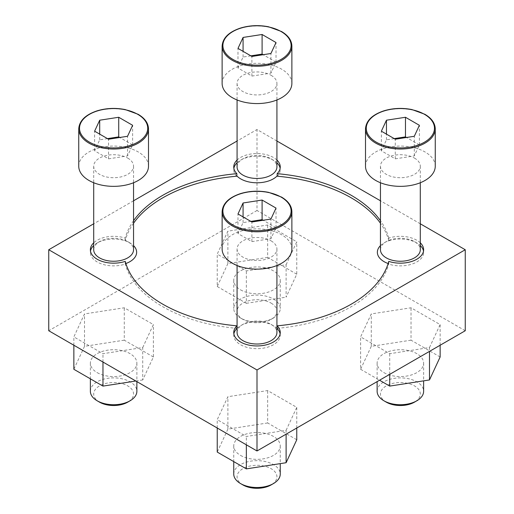 <?xml version="1.0" encoding="UTF-8"?>
<svg xmlns="http://www.w3.org/2000/svg" width="514" height="514" viewBox="0 0 514 514"><rect width="100%" height="100%" fill="white"/><g stroke="black" fill="none" stroke-linecap="round" stroke-linejoin="round"><path stroke-width="0.39" stroke-dasharray="2.57 1.93" d="M125.23 261.375L125.23 264.093A23.252 13.422 180 0 1 90.374 252.458A23.252 13.422 180 0 1 90.49 251.102M133.544 220.712A133.299 76.959 0 0 0 125.23 238.111A23.252 13.422 0 0 0 93.702 242.82M125.23 238.111L125.23 240.828A23.252 13.422 180 0 0 97.185 242.968A23.252 13.422 180 0 0 93.702 245.538M133.544 223.243A133.299 76.959 180 0 0 125.23 240.642A133.299 76.959 180 0 0 125.191 240.783L125.23 240.828M125.23 264.093L125.191 263.766A133.299 76.959 180 0 0 125.23 263.907A133.299 76.959 180 0 0 236.851 328.35M236.851 176.199L236.851 176.386A23.252 13.422 180 0 1 233.748 169.684A23.252 13.422 180 0 1 233.87 168.322M276.924 160.047A23.252 13.422 0 0 0 237.076 160.047M277.149 176.199L277.149 176.386A23.252 13.422 180 0 0 280.252 169.684L280.252 166.966M237.076 162.765A23.252 13.422 180 0 1 240.558 160.188A23.252 13.422 180 0 1 273.442 160.188L273.442 160.188A23.252 13.422 180 0 1 276.924 162.765M280.13 168.322A23.252 13.422 180 0 1 280.252 169.684M420.298 242.82A23.252 13.422 0 0 0 388.77 238.111L388.77 240.828A23.252 13.422 180 0 1 416.815 242.968L416.815 242.968A23.252 13.422 180 0 1 420.298 245.538M388.77 261.375L388.77 264.093A23.252 13.422 180 0 0 423.626 252.458L423.626 249.74M423.51 251.102A23.252 13.422 180 0 1 423.626 252.458M277.149 328.35A133.299 76.959 180 0 0 388.77 263.907A133.299 76.959 180 0 0 388.809 263.766L388.77 264.093M388.77 240.828L388.809 240.783A133.299 76.959 180 0 0 388.77 240.642A133.299 76.959 180 0 0 380.456 223.243M280.13 333.882A23.252 13.422 180 0 1 280.252 335.237A23.252 13.422 180 0 1 257 348.659A23.252 13.422 180 0 1 233.748 335.237A23.252 13.422 180 0 1 233.87 333.882M237.095 328.369A133.299 76.959 180 0 1 237.076 328.369A23.021 13.293 180 0 1 240.719 325.651A23.021 13.293 180 0 1 273.281 325.651L273.281 325.651A23.021 13.293 180 0 1 276.905 328.369A133.299 76.959 180 0 1 276.905 328.369M388.77 238.111A133.299 76.959 0 0 0 380.456 220.712M420.298 223.796L380.456 200.788M276.924 141.016L257 129.515L237.076 141.016M465.247 330.74L257 210.509L257 129.515M133.544 200.788L93.702 223.796M257 210.509L48.753 330.74M142.731 347.548L153.384 324.591L124.279 307.783L84.514 313.932L73.862 336.895L102.967 353.696L142.731 347.548L142.731 379.942L153.384 356.986L153.384 324.591M286.112 264.768L296.764 241.811L267.653 225.003L227.888 231.159L217.236 254.115L246.347 270.917L286.112 264.768L286.112 297.169L296.764 274.213L296.764 241.811M429.486 347.548L440.138 324.591L411.033 307.783L371.269 313.932L360.616 336.895L389.721 353.696L429.486 347.548L429.486 351.383M286.112 430.321L296.764 407.364L267.653 390.563L227.888 396.712L217.236 419.668L246.347 436.476L286.112 430.321L286.112 434.163M388.809 263.766A23.021 13.293 180 0 1 388.147 263.534M380.456 245.615A23.021 13.293 180 0 1 384.099 242.878A23.021 13.293 180 0 1 388.809 240.783M125.191 240.783A23.021 13.293 180 0 1 129.901 242.878L129.901 242.878A23.021 13.293 180 0 1 133.544 245.615M125.853 263.534A23.021 13.293 180 0 1 125.191 263.766M237.076 332.519A19.924 11.501 180 0 1 242.91 324.385A19.924 11.501 180 0 1 271.09 324.385L271.09 324.385A19.924 11.501 180 0 1 276.924 332.519M271.09 240.86A19.924 11.501 180 0 1 276.924 248.994A19.924 11.501 180 0 1 257 260.495A19.924 11.501 180 0 1 237.076 248.994A19.924 11.501 180 0 1 249.374 238.367A19.924 11.501 180 0 1 271.09 240.86M222.125 248.994A34.875 20.136 180 0 1 243.655 230.388A34.875 20.136 180 0 1 281.659 234.757A34.875 20.136 180 0 1 291.875 248.994M271.09 324.385L273.281 325.651L271.09 324.385M380.456 249.74A19.924 11.501 180 0 1 386.29 241.612A19.924 11.501 180 0 1 414.464 241.612L414.464 241.612A19.924 11.501 180 0 1 420.298 249.74M414.464 158.081A19.924 11.501 180 0 1 420.298 166.215A19.924 11.501 180 0 1 400.374 177.715A19.924 11.501 180 0 1 380.456 166.215A19.924 11.501 180 0 1 392.754 155.588A19.924 11.501 180 0 1 414.464 158.081M365.499 166.215A34.875 20.136 180 0 1 387.029 147.608A34.875 20.136 180 0 1 425.039 151.977A34.875 20.136 180 0 1 435.255 166.215M414.464 241.612L416.815 242.968L414.464 241.612M237.076 166.966A19.924 11.501 180 0 1 242.91 158.832A19.924 11.501 180 0 1 271.09 158.832L271.09 158.832A19.924 11.501 180 0 1 276.924 166.966M271.09 75.301A19.924 11.501 180 0 1 276.924 83.435A19.924 11.501 180 0 1 257 94.936A19.924 11.501 180 0 1 237.076 83.435A19.924 11.501 180 0 1 249.374 72.808A19.924 11.501 180 0 1 271.09 75.301M222.125 83.435A34.875 20.136 180 0 1 243.655 64.835A34.875 20.136 180 0 1 281.659 69.197A34.875 20.136 180 0 1 291.875 83.435M271.09 158.832L273.442 160.188L271.09 158.832M93.702 249.74A19.924 11.501 180 0 1 99.536 241.612A19.924 11.501 180 0 1 127.71 241.612L127.71 241.612A19.924 11.501 180 0 1 133.544 249.74M127.71 158.081A19.924 11.501 180 0 1 133.544 166.215A19.924 11.501 180 0 1 113.626 177.715A19.924 11.501 180 0 1 93.702 166.215A19.924 11.501 180 0 1 106 155.588A19.924 11.501 180 0 1 127.71 158.081M78.745 166.215A34.875 20.136 180 0 1 100.275 147.608A34.875 20.136 180 0 1 138.285 151.977A34.875 20.136 180 0 1 148.501 166.215M127.71 241.612L129.901 242.878L127.71 241.612M296.764 428.014L296.764 407.364M296.764 439.766L267.653 422.958L267.653 390.563M267.653 422.958L227.888 429.113L227.888 396.712M227.888 429.113L217.236 452.069M217.236 428.014L217.236 419.668M246.347 444.816L246.347 436.476M240.558 455.41A23.252 13.422 0 0 0 265.899 458.321A23.252 13.422 0 0 0 280.252 445.914A23.252 13.422 0 0 0 273.442 436.425A23.252 13.422 0 0 0 248.101 433.514A23.252 13.422 0 0 0 233.748 445.914A23.252 13.422 0 0 0 240.558 455.41M242.91 484.933A19.924 11.501 180 0 1 242.91 468.665A19.924 11.501 180 0 1 271.09 468.665A19.924 11.501 180 0 1 271.09 484.933M233.748 474.081A23.252 13.422 180 0 1 248.101 461.681A23.252 13.422 180 0 1 273.442 464.592A23.252 13.422 180 0 1 280.252 474.081M440.138 345.235L440.138 324.591M440.138 356.986L411.033 340.184L411.033 307.783M411.033 340.184L371.269 346.333L371.269 313.932M371.269 346.333L360.616 369.29L360.616 336.895M360.616 369.29L379.544 380.219M389.721 374.346L389.721 353.696M383.939 372.631A23.252 13.422 0 0 0 409.272 375.541A23.252 13.422 0 0 0 423.626 363.141A23.252 13.422 0 0 0 416.815 353.645A23.252 13.422 0 0 0 391.482 350.741A23.252 13.422 0 0 0 377.128 363.141A23.252 13.422 0 0 0 383.939 372.631M386.29 402.154A19.924 11.501 180 0 1 386.29 385.885A19.924 11.501 180 0 1 414.464 385.885A19.924 11.501 180 0 1 414.464 402.154M377.128 391.302A23.252 13.422 180 0 1 391.482 378.902A23.252 13.422 180 0 1 416.815 381.812A23.252 13.422 180 0 1 423.626 391.302M296.764 274.213L267.653 257.405L267.653 225.003M267.653 257.405L227.888 263.553L227.888 231.159M227.888 263.553L217.236 286.51L217.236 254.115M217.236 286.51L246.347 303.318L246.347 270.917M246.347 303.318L286.112 297.169M240.558 289.851A23.252 13.422 0 0 0 265.899 292.762A23.252 13.422 0 0 0 280.252 280.361A23.252 13.422 0 0 0 273.442 270.872A23.252 13.422 0 0 0 248.101 267.961A23.252 13.422 0 0 0 233.748 280.361A23.252 13.422 0 0 0 240.558 289.851M271.09 303.106A19.924 11.501 180 0 1 271.09 319.374A19.924 11.501 180 0 1 242.91 319.374A19.924 11.501 180 0 1 242.91 303.106A19.924 11.501 180 0 1 271.09 303.106M273.442 299.032A23.252 13.422 180 0 1 280.252 308.522A23.252 13.422 180 0 1 273.442 318.018A23.252 13.422 180 0 1 240.558 318.018A23.252 13.422 180 0 1 233.748 308.522A23.252 13.422 180 0 1 248.101 296.122A23.252 13.422 180 0 1 273.442 299.032M153.384 356.986L124.279 340.184L124.279 307.783M124.279 340.184L84.514 346.333L84.514 313.932M84.514 346.333L73.862 369.29M73.862 345.235L73.862 336.895M102.967 362.042L102.967 353.696M135.831 381.015L142.731 379.942M97.185 372.631A23.252 13.422 0 0 0 122.518 375.541A23.252 13.422 0 0 0 136.872 363.141A23.252 13.422 0 0 0 130.061 353.645A23.252 13.422 0 0 0 104.727 350.741A23.252 13.422 0 0 0 90.374 363.141A23.252 13.422 0 0 0 97.185 372.631M99.536 402.154A19.924 11.501 180 0 1 99.536 385.885A19.924 11.501 180 0 1 127.71 385.885A19.924 11.501 180 0 1 127.71 402.154M90.374 391.302A23.252 13.422 180 0 1 104.727 378.902A23.252 13.422 180 0 1 130.061 381.812A23.252 13.422 180 0 1 136.872 391.302M250.858 221.399L243.077 222.601L237.982 233.581L251.905 241.619L270.923 238.676L276.018 227.696L263.142 220.262M276.018 227.696L276.018 208.08M243.077 222.601L243.077 216.908M237.982 233.581L237.982 213.965M251.905 241.619L251.905 222.003M270.923 238.676L270.923 219.06M107.484 138.619L99.703 139.827L94.608 150.801L108.525 158.839L127.543 155.903L132.638 144.922L119.762 137.489M132.638 144.922L132.638 125.307M99.703 139.827L99.703 134.128M94.608 150.801L94.608 131.186M108.525 158.839L108.525 139.223M127.543 155.903L127.543 136.281M250.858 55.846L243.077 57.048L237.982 68.028L251.905 76.066L270.923 73.123L276.018 62.143L263.142 54.709M276.018 62.143L276.018 42.527M243.077 57.048L243.077 51.349M237.982 68.028L237.982 48.412M251.905 76.066L251.905 56.45M270.923 73.123L270.923 53.507M394.238 138.619L386.457 139.827L381.362 150.801L395.279 158.839L414.297 155.903L419.392 144.922L406.516 137.489M419.392 144.922L419.392 125.307M386.457 139.827L386.457 134.128M381.362 150.801L381.362 131.186M395.279 158.839L395.279 139.223M414.297 155.903L414.297 136.281M222.125 211.659A34.875 20.136 180 0 1 243.655 193.052A34.875 20.136 180 0 1 281.659 197.421A34.875 20.136 180 0 1 291.875 211.659M365.499 128.879A34.875 20.136 180 0 1 387.029 110.279A34.875 20.136 180 0 1 425.039 114.641A34.875 20.136 180 0 1 435.255 128.879M222.125 46.099A34.875 20.136 180 0 1 243.655 27.499A34.875 20.136 180 0 1 281.659 31.862A34.875 20.136 180 0 1 291.875 46.099M78.745 128.879A34.875 20.136 180 0 1 100.275 110.279A34.875 20.136 180 0 1 138.285 114.641A34.875 20.136 180 0 1 148.501 128.879M90.374 252.458L90.374 249.74M233.748 169.684L233.748 166.966M280.252 335.237L280.252 332.519M233.748 335.237L233.748 332.519M237.076 248.994L237.076 265.52M276.924 248.994L276.924 265.52M242.91 324.385L240.719 325.651M380.456 166.215L380.456 182.74M420.298 166.215L420.298 182.74M386.29 241.612L384.099 242.878M237.076 83.435L237.076 99.96M276.924 83.435L276.924 99.96M242.91 158.832L240.558 160.188M93.702 166.215L93.702 182.74M133.544 166.215L133.544 182.74M99.536 241.612L97.185 242.968M233.748 445.914L233.748 461.604M280.252 445.914L280.252 463.628M377.128 363.141L377.128 381.613M423.626 363.141L423.626 380.848M271.09 319.374L273.442 318.018M242.91 319.374L240.558 318.018M233.748 280.361L233.748 308.522M280.252 280.361L280.252 308.522M90.374 363.141L90.374 378.824M136.872 363.141L136.872 381.613"/><path stroke-width="0.77" d="M93.702 242.82A23.252 13.422 0 0 0 90.374 249.74A23.252 13.422 0 0 0 125.23 261.375A133.299 76.959 0 0 0 236.851 325.818A23.252 13.422 0 0 0 233.748 332.519A23.252 13.422 0 0 0 257 345.941A23.252 13.422 0 0 0 280.252 332.519A23.252 13.422 0 0 0 277.149 325.818L277.149 328.536A23.252 13.422 180 0 1 280.13 333.882M90.49 251.102A23.252 13.422 180 0 1 93.702 245.538M237.076 160.047A23.252 13.422 0 0 0 233.748 166.966A23.252 13.422 0 0 0 236.851 173.668L236.851 176.199A133.299 76.959 180 0 1 237.095 176.173A23.021 13.293 180 0 0 276.905 176.173A133.299 76.959 180 0 1 277.149 176.199A133.299 76.959 180 0 1 380.456 223.243M380.456 220.712A133.299 76.959 0 0 0 277.149 173.668A23.252 13.422 0 0 0 280.252 166.966A23.252 13.422 0 0 0 276.924 160.047M277.149 173.668L277.149 176.199M233.87 168.322A23.252 13.422 180 0 1 237.076 162.765M276.924 162.765A23.252 13.422 180 0 1 280.13 168.322M277.149 325.818A133.299 76.959 0 0 0 388.77 261.375A23.252 13.422 0 0 0 423.626 249.74A23.252 13.422 0 0 0 420.298 242.82M420.298 245.538A23.252 13.422 180 0 1 423.51 251.102M236.851 325.818L236.851 328.536A23.252 13.422 180 0 0 233.87 333.882M236.851 173.668A133.299 76.959 0 0 0 133.544 220.712M133.544 223.243A133.299 76.959 180 0 1 236.851 176.199M93.702 223.796L48.753 249.74L48.753 330.74L257 450.971L465.247 330.74L465.247 249.74L420.298 223.796M380.456 200.788L276.924 141.016M237.076 141.016L133.544 200.788M48.753 249.74L257 369.971L465.247 249.74M257 450.971L257 369.971M388.147 263.534A23.021 13.293 180 0 1 380.456 245.615M133.544 245.615A23.021 13.293 180 0 1 125.853 263.534M276.924 265.52L276.924 332.519A19.924 11.501 180 0 1 257 344.02A19.924 11.501 180 0 1 237.076 332.519L237.076 265.52M291.875 248.994A34.875 20.136 180 0 1 257 269.124A34.875 20.136 180 0 1 222.125 248.994L222.125 211.659A34.875 20.136 180 0 0 257 231.788A34.875 20.136 180 0 0 291.875 211.659L291.875 248.994M243.077 202.985L237.982 213.965L251.905 222.003L270.923 219.06L276.018 208.08L262.095 200.042L243.077 202.985L243.077 216.908M420.298 182.74L420.298 249.74A19.924 11.501 180 0 1 400.374 261.247A19.924 11.501 180 0 1 380.456 249.74L380.456 182.74M435.255 166.215A34.875 20.136 180 0 1 400.374 186.351A34.875 20.136 180 0 1 365.499 166.215L365.499 128.879A34.875 20.136 180 0 0 400.374 149.015A34.875 20.136 180 0 0 435.255 128.879L435.255 166.215M386.457 120.205L381.362 131.186L395.279 139.223L414.297 136.281L419.392 125.307L405.475 117.269L386.457 120.205L386.457 134.128M276.924 99.96L276.924 166.966A19.924 11.501 180 0 1 257 178.467A19.924 11.501 180 0 1 237.076 166.966L237.076 99.96M291.875 83.435A34.875 20.136 180 0 1 257 103.571A34.875 20.136 180 0 1 222.125 83.435L222.125 46.099A34.875 20.136 180 0 0 257 66.235A34.875 20.136 180 0 0 291.875 46.099L291.875 83.435M243.077 37.432L237.982 48.412L251.905 56.45L270.923 53.507L276.018 42.527L262.095 34.489L243.077 37.432L243.077 51.349M133.544 182.74L133.544 249.74A19.924 11.501 180 0 1 113.626 261.247A19.924 11.501 180 0 1 93.702 249.74L93.702 182.74M148.501 166.215A34.875 20.136 180 0 1 113.626 186.351A34.875 20.136 180 0 1 78.745 166.215L78.745 128.879A34.875 20.136 180 0 0 113.626 149.015A34.875 20.136 180 0 0 148.501 128.879L148.501 166.215M99.703 120.205L94.608 131.186L108.525 139.223L127.543 136.281L132.638 125.307L118.721 117.269L99.703 120.205L99.703 134.128M217.236 428.014L217.236 452.069L246.347 468.877L286.112 462.722L296.764 439.766L296.764 428.014M246.347 468.877L246.347 444.816M286.112 462.722L286.112 434.163M280.252 463.628L280.252 474.081A23.252 13.422 180 0 1 273.442 483.571L271.09 484.933A19.924 11.501 180 0 1 242.91 484.933L240.558 483.571A23.252 13.422 180 0 1 233.748 474.081L233.748 461.604M273.442 483.571A23.252 13.422 180 0 1 240.558 483.571M379.544 380.219L389.721 386.098L429.486 379.942L440.138 356.986L440.138 345.235M389.721 386.098L389.721 374.346M429.486 379.942L429.486 351.383M423.626 380.848L423.626 391.302A23.252 13.422 180 0 1 416.815 400.791L414.464 402.154A19.924 11.501 180 0 1 386.29 402.154L383.939 400.791A23.252 13.422 180 0 1 377.128 391.302L377.128 381.613M416.815 400.791A23.252 13.422 180 0 1 383.939 400.791M102.967 362.042L102.967 386.098L73.862 369.29L73.862 345.235M102.967 386.098L135.831 381.015M136.872 381.613L136.872 391.302A23.252 13.422 180 0 1 130.061 400.791L127.71 402.154A19.924 11.501 180 0 1 99.536 402.154L97.185 400.791A23.252 13.422 180 0 1 90.374 391.302L90.374 378.824M130.061 400.791A23.252 13.422 180 0 1 97.185 400.791M263.142 220.262L262.095 219.658L262.095 200.042M262.095 219.658L250.858 221.399M119.762 137.489L118.721 136.885L118.721 117.269M118.721 136.885L107.484 138.619M263.142 54.709L262.095 54.105L262.095 34.489M262.095 54.105L250.858 55.846M406.516 137.489L405.475 136.885L405.475 117.269M405.475 136.885L394.238 138.619M281.113 197.1A34.097 19.686 180 0 1 265.828 230.041A34.097 19.686 180 0 1 224.059 205.928A34.097 19.686 180 0 1 281.113 197.1M424.487 114.326A34.097 19.686 180 0 1 409.202 147.261A34.097 19.686 180 0 1 367.439 123.148A34.097 19.686 180 0 1 424.487 114.326M281.113 31.547A34.097 19.686 180 0 1 265.828 64.488A34.097 19.686 180 0 1 224.059 40.375A34.097 19.686 180 0 1 281.113 31.547M137.733 114.326A34.097 19.686 180 0 1 122.448 147.261A34.097 19.686 180 0 1 80.685 123.148A34.097 19.686 180 0 1 137.733 114.326M291.875 211.659C291.695 205.902 288.232 201.038 281.499 197.061L268.591 192.352C258.895 190.469 249.502 190.893 240.423 193.637C228.775 197.569 222.678 203.576 222.125 211.659M435.255 128.879C435.069 123.122 431.612 118.259 424.879 114.288L411.971 109.572C402.269 107.689 392.882 108.12 383.797 110.857C372.149 114.795 366.052 120.796 365.499 128.879M291.875 46.099C291.695 40.343 288.232 35.479 281.499 31.508L268.591 26.792C258.895 24.91 249.502 25.34 240.423 28.084C228.775 32.016 222.678 38.023 222.125 46.099M148.501 128.879C148.315 123.122 144.858 118.259 138.125 114.288L125.217 109.572C115.515 107.689 106.128 108.12 97.043 110.857C85.401 114.795 79.297 120.796 78.745 128.879"/></g></svg>
